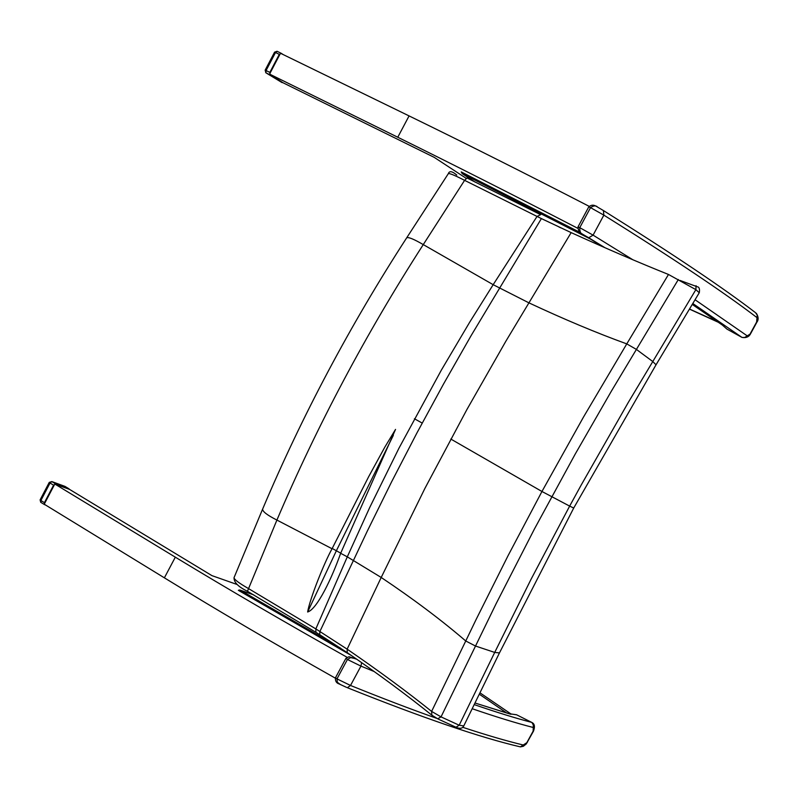 <?xml version="1.0" encoding="UTF-8"?>
<svg xmlns="http://www.w3.org/2000/svg" width="798" height="798" viewBox="0 0 798 798"><rect width="100%" height="100%" fill="white"/><g stroke="black" fill="none" stroke-linecap="round" stroke-linejoin="round"><path stroke-width="1.2" d="M347.01 657.243C285.774 622.829 228.547 589.473 175.321 557.174L54.803 484.017L69.546 489.393L211.949 575.637L237.245 584.545M480.037 692.883L511.279 714.17M335.3 678.14C274.303 643.727 217.325 610.29 164.378 577.832L44.229 504.196L54.803 484.017M577.652 228.248C514.331 195.47 454.371 165.136 397.773 137.246L269.574 74.084L282.891 82.693L434.222 157.366L466.132 178.293M689.502 309.145L718.469 322.342M589.163 206.333C525.812 173.685 465.783 143.54 409.075 115.91L280.487 53.267L269.574 74.084M692.295 304.457L722.31 325.025L726.948 329.105L741.96 337.394L692.844 303.539L741.99 337.414C746.15 338.103 749.003 336.886 750.559 333.773L744.684 337.484L742.07 337.454M581.572 233.565L582.999 234.442C580.725 233.894 579.647 231.629 579.757 227.659L578.001 226.911C578.221 230.891 579.887 233.405 582.999 234.442L604.924 247.699M603.837 210.812C673.053 254.163 723.616 288.128 755.536 312.696L757.212 315.1L756.624 322.023L750.329 333.544M578.001 226.911L588.764 206.891L590.53 207.63C593.692 205.485 596.056 205.335 597.642 207.151L597.702 207.201M527.408 742.28L520.406 746.878L518.75 746.479M340.576 684.664L337.335 682.28L336.985 678.879L335.479 677.741C335.15 681.013 336.367 683.068 339.12 683.926L346.621 687.417M533.154 731.108L533.503 731.118C535.129 726.669 534.6 723.786 531.917 722.489L533.323 725.003L533.154 731.108L527.039 742.3M356.686 659.198L348.985 656.714L345.903 658.37L347.419 659.487L350.621 657.602L356.167 658.829M513.982 714.439L516.625 714.799L531.727 722.399C515.678 718.2 496.526 712.275 474.281 704.634M432.815 715.996L431.868 715.198L431.608 711.407C406.94 691.597 378.791 670.849 347.14 649.153L315.838 628.904L248.178 588.385C238.821 583.029 234.103 579.448 234.043 577.652L234.043 577.642C233.834 582.301 238.303 586.849 247.45 591.278L276.906 520.067C267.22 515.159 262.462 511.508 262.632 509.084L262.682 508.984M437.683 718.828L441.035 716.883L431.608 711.407L465.753 640.984C441.384 620.056 413.204 598.889 381.205 577.463L424.835 488.526L466.93 409.484L505.882 341.185L571.159 232.617C606.5 248.667 638.939 262.612 668.485 274.472L695.876 289.644L699.238 292.766M456.017 727.247L459.169 725.222L441.035 716.883L496.186 603.567L534.51 528.835L575.139 454.212L611.497 390.95L678.35 279.5M463.768 725.931L459.169 725.222L494.71 652.425L475.468 646.021L465.753 640.984L475.987 619.757L508.047 555.707L541.952 491.488L569.652 506.102L530.969 579.438L494.71 652.425L499.458 652.914M406.671 237.854L448.326 173.675C449.374 173.086 454.8 175.311 464.596 180.348L541.393 218.592L471.089 335.669L443.538 384.018L416.975 432.865L391.539 481.952L367.339 531.019L319.918 631.437L319.689 634.679L315.918 632.335L315.838 628.904L347.3 556.844L340.646 553.293L395.539 429.404L384.915 446.98L368.776 476.476L332.058 548.745C324.158 562.849 309.774 599.009 307.639 611.996C317.185 609.193 332.068 577.692 340.646 553.293M347.938 653.133L347.27 652.674L347.14 649.153L381.205 577.463L347.3 556.844L369.773 507.388L398.96 448.187L441.334 370.152L469.633 322.292L493.174 284.686L528.865 302.821C563.977 319.26 596.615 332.946 626.769 343.888L583.498 417.055L541.952 491.488L450.81 439.05M560.854 227.869L558.969 226.981M696.075 285.674L695.876 289.644L628.375 402.292L581.104 485.204L569.652 506.102L573.712 508.037M541.393 218.592L571.159 232.617M332.058 548.745L276.906 520.067C317.275 425.324 366.063 333.494 423.269 244.597L493.174 284.686L537.014 216.467L540.655 214.672L467.01 177.984L464.596 180.348L423.269 244.597C413.643 239.001 408.107 236.767 406.651 237.894L406.651 237.884C350.132 325.205 302.133 415.598 262.632 509.084L234.043 577.642M668.485 274.472L626.769 343.888L636.375 349.394L652.754 361.524L656.036 364.796L699.287 292.686C699.916 288.936 699.208 286.951 697.143 286.721M247.649 591.398L316.437 632.654M307.639 611.996L336.367 550.76L393.354 435.299M351.569 655.637L238.333 590.321L239.689 589.971L253.684 594.869L240.238 590.161L340.686 648.215M475.199 182.153L462.182 173.595L461.214 171.899L580.076 232.447M51.82 481.573L65.007 486.401L68.887 488.755M51.85 481.593L49.257 482.391L50.035 483.019L51.85 481.593L55.74 483.957L68.877 488.745L65.007 486.401L51.85 481.593M69.456 489.354L68.877 488.745M55.74 483.957L53.586 485.174L44.419 502.67L44.498 504.605L45.755 505.124M40.937 502.421L40.878 500.496L40.109 499.857L40.708 502.291L44.498 504.605L40.937 502.421M265.694 72.668L281.953 82.543L270.083 74.872L269.844 72.399L279.3 54.354L281.335 53.366L283.15 54.563M281.953 82.543L282.811 82.643M265.943 72.837L266.063 70.543L265.145 70.174L265.943 72.837L270.083 74.872L265.943 72.837M277.056 51.272L274.582 52.149L275.51 52.508L277.195 51.341L281.125 53.267L277.195 51.341M164.378 577.832L175.321 557.174M409.075 115.91L397.773 137.246M746.838 335.599L695.078 299.769M632.814 259.739L593.084 235.141L588.725 237.764L583.029 234.462L602.799 246.762M593.084 235.141L579.757 227.659L590.53 207.63L603.857 215.141L593.084 235.141M597.642 207.151L603.408 210.542L603.857 215.141C673.692 258.761 724.654 292.866 756.753 317.444M523.229 745.003C506.401 740.963 486.231 735.058 462.72 727.287M436.676 718.34C411.02 709.262 382.292 698.3 350.522 685.462L347.369 687.706C422.651 717.851 480.326 737.571 520.406 746.878L523.358 746.28L526.301 743.916L533.503 731.118M350.522 685.462L336.985 678.879L347.419 659.487L360.945 666.111L350.522 685.462M361.624 662.649L360.945 666.111L374.142 671.517M472.256 708.744C495.837 716.843 516.037 723.058 532.855 727.387M509.543 713.771L516.575 714.769M510.241 714.09L475.069 703.028L510.83 714.22M320.098 634.939L347.28 652.674C379 674.48 407.199 695.327 431.868 715.198L438.222 719.078L456.346 727.397C459.977 728.953 462.441 728.494 463.718 726.03L499.418 652.993L573.702 508.057L655.986 364.876M435.898 717.931L436.735 718.37M558.829 226.881L560.964 227.919M679.916 280.407L696.504 286.492L679.956 280.427M422.202 423.07L414.401 418.76M340.706 553.154L332.197 548.455M479.379 694.24L506.77 713.053L479.379 694.24M462.182 173.595L590.291 238.971L462.182 173.595M717.621 321.744L689.562 309.045M54.334 484.905L53.376 485.044M44.419 502.67L40.878 500.496L50.035 483.019L53.586 485.174M269.844 72.399L266.063 70.543L275.51 52.508L279.3 54.354M604.944 247.709L588.725 237.764M756.364 313.315C758.529 316.806 758.699 319.779 756.853 322.252L750.559 333.773M588.774 206.891C591.308 204.707 593.951 204.627 596.724 206.652M345.893 658.38L335.479 677.741M354.841 658.29L356.147 658.819M531.737 722.399L516.625 714.799M448.346 173.645C449.344 170.672 452.157 171.141 456.765 175.051M49.257 482.391L40.109 499.867M274.582 52.149L265.145 70.174"/></g></svg>
